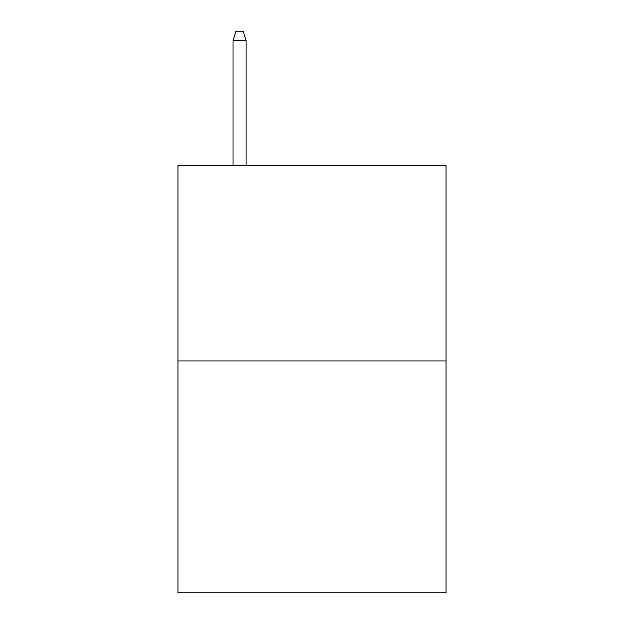 <?xml version="1.0" encoding="UTF-8"?>
<svg xmlns="http://www.w3.org/2000/svg" width="624" height="624" viewBox="0 0 624 624"><rect width="100%" height="100%" fill="white"/><g stroke="black" fill="none" stroke-linecap="round" stroke-linejoin="round"><path stroke-width="0.94" d="M446.027 360.976L446.027 165.368L177.973 165.368L177.973 592.8L446.027 592.8L446.027 360.976L177.973 360.976M246.074 165.368L246.074 40.615L233.033 40.615L233.033 165.368M233.033 40.615L235.934 31.2L243.173 31.2L246.074 40.615"/></g></svg>
